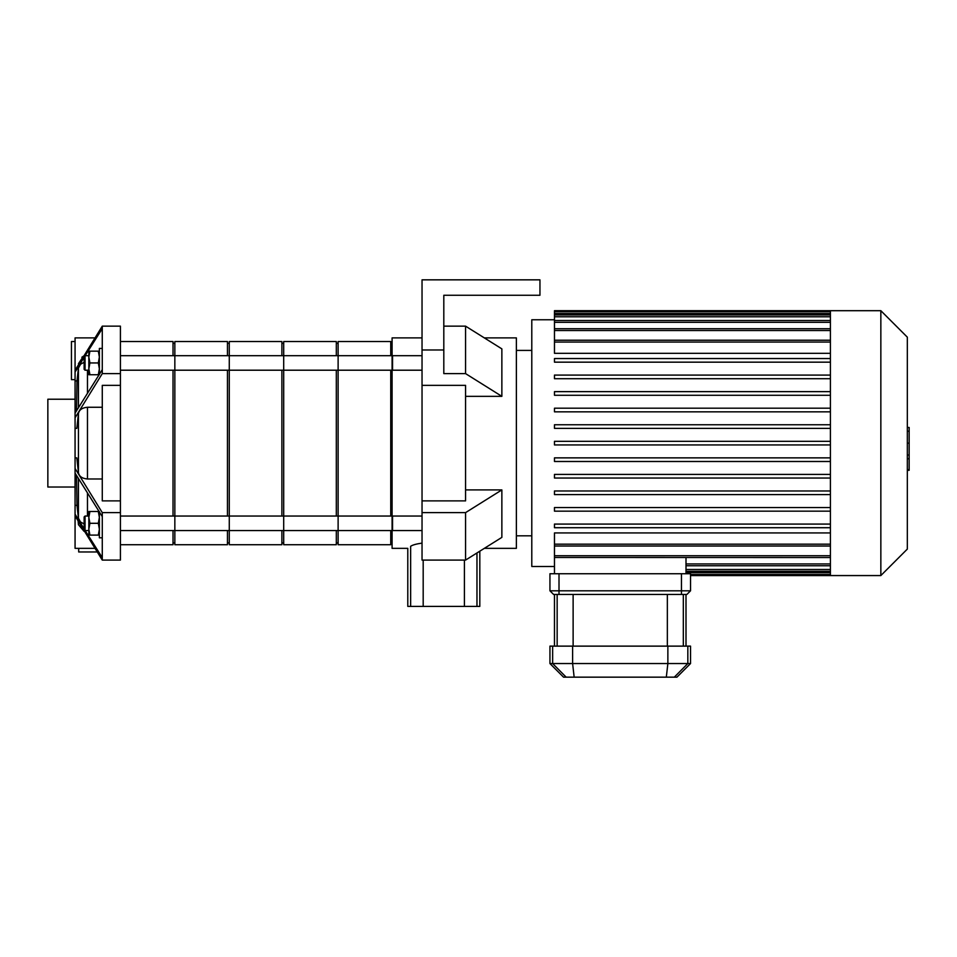 <?xml version="1.0" encoding="UTF-8"?>
<svg xmlns="http://www.w3.org/2000/svg" width="957" height="957" viewBox="0 0 957 957"><rect width="100%" height="100%" fill="white"/><g stroke="black" fill="none" stroke-linecap="round" stroke-linejoin="round"><path stroke-width="1.44" d="M75.065 341.529L71.44 341.529L71.44 379.63L75.065 379.63M83.618 356.064L78.45 363.648M81.835 357.26L83.45 356.148M94.875 337.893L75.065 337.893L75.065 370.311L102.279 326.146L102.279 328.598L85.161 355.693M102.279 326.146L120.415 326.146L120.415 560.096L102.279 560.096L75.065 515.943L75.065 514.16L84.132 528.91M120.415 560.096L102.279 560.096L102.279 557.644L85.161 530.561M76.512 475.485L76.967 505.344L78.438 518.204L80.496 521.972L84.132 523.946M76.967 505.344L75.065 505.344L75.065 514.16M102.279 516.601L75.065 473.105L75.065 468.475L102.279 512.629L102.279 557.644M120.415 373.613L102.279 373.613L75.065 417.766L75.065 457.877L76.811 457.877L78.438 472.626C79.168 476.442 82.17 478.56 87.47 478.978L102.279 478.978M75.065 457.877L75.065 468.475M120.415 512.629L102.279 512.629M120.415 385.36L102.279 385.36L102.279 500.882L120.415 500.882M102.279 407.263L87.47 407.263C82.17 407.694 79.168 409.811 78.438 413.615L76.811 428.365L75.065 428.365M75.065 417.766L75.065 413.137L102.279 369.653L102.279 373.613M78.689 548.349L78.689 551.974L97.159 551.974M78.115 521.087L78.438 524.687L84.049 531.326M78.438 521.625L78.438 524.687L78.151 521.457M75.065 515.943L75.065 548.349L94.875 548.349M84.132 357.332L75.065 372.082L75.065 370.311M75.065 473.105L75.065 505.344M75.065 372.082L75.065 413.137M84.132 362.308L80.639 364.15L78.438 368.038L76.967 380.91L76.512 410.756M76.967 380.91L75.065 380.91M102.279 328.598L102.279 369.653M75.065 399.225L47.85 399.225L47.85 487.029L75.065 487.029M99.372 535.095L98.32 535.095L99.372 529.197L98.32 523.3L99.372 517.402L98.32 511.505L99.372 511.505M89.91 511.505L88.845 517.402L88.845 511.505L98.32 511.505M89.91 523.3L88.845 529.197L88.845 517.402L89.91 523.3L98.32 523.3M89.91 535.095L88.845 535.095L88.845 529.197L89.91 535.095L98.32 535.095M85.041 530.561L85.041 516.038L84.132 516.947L84.132 529.652L85.041 530.561L88.845 530.561M99.372 512.043L99.372 537.81L102.279 537.81M99.372 351.147L98.32 351.147L99.372 357.045L98.32 362.942L99.372 368.84L98.32 374.737L99.372 374.737M89.91 374.737L88.845 368.84L88.845 374.737L98.32 374.737M89.91 362.942L88.845 357.045L88.845 368.84L89.91 362.942L98.32 362.942M89.91 351.147L88.845 351.147L88.845 357.045L89.91 351.147L98.32 351.147M84.132 362.942L84.132 356.59L85.041 355.693L85.041 370.203L84.132 369.294L84.132 362.942M99.372 374.211L99.372 348.432L102.279 348.432M422.037 543.109C416.247 543.935 412.443 545 410.637 546.303C406.833 549.031 406.833 549.031 410.637 546.303L410.637 606.403L407.79 606.403L407.79 548.349L392.095 548.349L392.095 355.693L422.037 355.693M422.037 512.629L465.569 512.629L465.569 560.096L422.037 560.096L422.037 500.882L465.569 500.882L465.569 385.36L422.037 385.36L422.037 279.839L539.951 279.839L539.951 295.258L443.809 295.258L443.809 313.106M422.037 385.36L422.037 500.882M443.809 295.258L443.809 373.613L465.569 373.613L501.863 396.342L465.569 396.342M443.809 349.987L422.037 349.987M465.569 489.912L501.863 489.912L501.863 537.379L465.569 560.096M465.569 512.629L501.863 489.912M484.338 548.349L516.373 548.349L516.373 337.893L484.338 337.893M465.569 373.613L465.569 326.146L501.863 348.874L501.863 396.342M443.809 326.146L465.569 326.146M392.095 355.693L392.095 337.893L422.037 337.893M464.42 560.096L464.42 606.403L476.969 606.403L476.969 552.967M410.637 606.403L423.185 606.403L423.185 560.096M464.42 606.403L423.185 606.403M479.816 551.172L479.816 606.403L476.969 606.403M830.413 546.04L554.474 546.04L554.474 573.745M686.002 557.536L686.002 573.745M830.413 544.174L554.474 544.174L554.474 532.929L830.413 532.929M554.474 474.421L830.413 474.421L554.474 474.421L554.474 478.045L830.413 478.045M554.474 319.758L531.793 319.758L531.793 566.484L554.474 566.484M830.413 353.324L554.474 353.324L554.474 340.261L830.413 340.261M830.413 340.214L554.474 340.214L554.474 310.69L830.413 310.69L830.413 575.564L690.535 575.564M830.413 524.077L554.474 524.077L554.474 527.714L830.413 527.714M830.413 507.533L554.474 507.533L554.474 511.158L830.413 511.158M830.413 490.977L554.474 490.977L554.474 494.602L830.413 494.602M830.413 457.865L554.474 457.865L554.474 461.489L830.413 461.489M830.413 444.933L554.474 444.933L554.474 441.309L830.413 441.309M830.413 362.165L554.474 362.165L554.474 358.54L830.413 358.54M830.413 378.721L554.474 378.721L554.474 375.084L830.413 375.084M830.413 395.277L554.474 395.277L554.474 391.64L830.413 391.64M830.413 411.833L554.474 411.833L554.474 408.196L830.413 408.196M830.413 428.377L554.474 428.377L554.474 424.752L830.413 424.752M554.474 544.174L554.474 545.992L830.413 545.992M830.413 557.536L554.474 557.476M830.413 310.69L880.847 310.69L880.847 575.564L830.413 575.564M880.847 310.69L907.332 337.175L907.332 549.079L880.847 575.564M907.332 427.468L909.15 427.468L909.15 458.786L907.332 458.786M909.15 455.018L907.332 455.018M909.15 458.786L909.15 469.648L907.332 469.648M909.15 469.648L909.15 470.306L907.332 470.306M681.468 594.429L681.468 590.804L690.535 590.804L686.911 594.429L553.565 594.429L549.94 590.804L559.008 590.804L559.008 573.745L549.94 573.745L549.94 590.804M559.008 573.745L681.468 573.745L681.468 590.804L559.008 590.804L559.008 594.429M674.314 677.161L676.934 677.161L690.535 663.548L549.94 663.548L563.541 677.161L674.314 677.161L687.832 663.548L687.832 646.131L549.94 646.131L549.94 663.548M690.535 663.548L690.535 646.131L687.832 646.131M690.535 590.804L690.535 573.745L681.468 573.745M120.415 530.561L174.844 530.561L174.844 516.038L392.549 516.038L392.549 530.561L338.12 530.561L338.12 516.038L338.12 544.724L390.743 544.724L390.743 530.561M120.415 516.038L174.844 516.038L174.844 544.724L227.455 544.724L227.455 530.561M120.415 370.203L174.844 370.203L174.844 355.693L392.549 355.693L392.549 370.203L338.12 370.203L338.12 355.693L338.12 516.038M173.026 370.203L173.026 516.038M173.026 530.561L173.026 544.724L120.415 544.724M120.415 341.529L173.026 341.529L173.026 355.693M174.844 530.561L229.273 530.561L229.273 516.038L229.273 544.724L281.884 544.724L281.884 530.561M227.455 355.693L227.455 341.529L174.844 341.529L174.844 370.203L229.273 370.203L229.273 355.693L229.273 516.038M227.455 370.203L227.455 516.038M174.844 370.203L174.844 516.038M229.273 530.561L283.703 530.561L283.703 516.038L283.703 544.724L336.314 544.724L336.314 530.561M229.273 370.203L283.703 370.203L283.703 355.693L283.703 516.038M281.884 370.203L281.884 516.038M229.273 355.693L229.273 341.529L281.884 341.529L281.884 355.693M336.314 370.203L336.314 516.038M283.703 355.693L283.703 341.529L336.314 341.529L336.314 355.693M390.743 370.203L390.743 516.038M338.12 355.693L338.12 341.529L390.743 341.529L390.743 355.693M78.438 368.038L78.438 407.598M78.438 478.644L78.438 518.204M78.438 413.615L78.438 472.626M87.47 370.203L87.47 393.04M87.47 493.202L87.47 516.038M87.47 407.263L87.47 478.978M830.413 563.936L686.002 563.936M830.413 569.475L686.002 569.475M830.413 572.693L686.002 572.693M830.413 342.068L554.474 342.068M830.413 330.524L554.474 330.524M830.413 322.306L554.474 322.306M830.413 316.767L554.474 316.767M830.413 313.549L554.474 313.549M830.413 555.718L554.474 555.718M909.15 443.151L907.332 443.151M909.15 431.224L907.332 431.224M566.161 677.161L552.644 663.548L552.644 646.131M667.866 646.131L667.866 663.548L666.323 677.161M574.152 677.161L572.609 663.548L572.609 646.131M683.322 646.131L683.322 594.429M667.352 594.429L667.352 646.131M573.123 646.131L573.123 594.429M557.153 594.429L557.153 646.131M85.041 516.038L88.845 516.038M88.845 355.693L85.041 355.693M88.845 370.203L85.041 370.203M392.095 530.561L422.037 530.561M392.095 516.038L422.037 516.038M392.095 370.203L422.037 370.203M830.413 565.754L686.002 565.754M830.413 571.293L686.002 571.293M830.413 574.511L690.535 574.511M554.474 328.718L830.413 328.718M554.474 320.499L830.413 320.499M554.474 314.949L830.413 314.949M554.474 311.743L830.413 311.743M516.373 535.824L531.793 535.824M516.373 350.418L531.793 350.418M686.002 594.429L686.002 646.131M554.474 594.429L554.474 646.131M120.415 355.693L174.844 355.693M173.026 542.906L174.844 542.906M173.026 343.336L174.844 343.336M227.455 542.906L229.273 542.906M227.455 343.336L229.273 343.336M281.884 542.906L283.703 542.906M281.884 343.336L283.703 343.336M283.703 530.561L338.12 530.561M283.703 370.203L338.12 370.203M336.314 542.906L338.12 542.906M336.314 343.336L338.12 343.336M390.743 542.906L392.095 542.906M390.743 343.336L392.095 343.336"/></g></svg>
